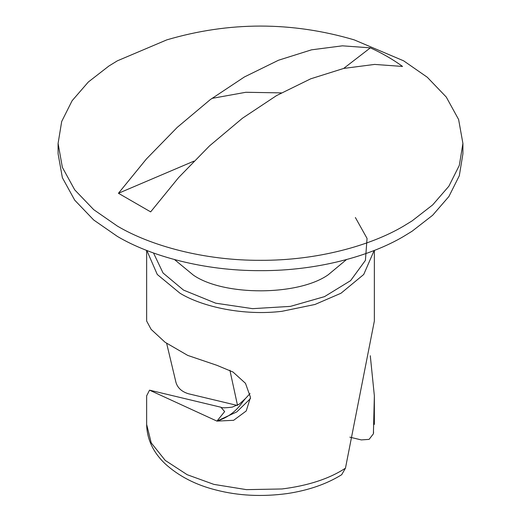 <?xml version="1.0" encoding="UTF-8"?>
<svg xmlns="http://www.w3.org/2000/svg" width="521" height="521" viewBox="0 0 521 521"><rect width="100%" height="100%" fill="white"/><g stroke="black" fill="none" stroke-linecap="round" stroke-linejoin="round"><path stroke-width="0.78" d="M193.923 161.132L118.443 193.284L146.394 158.99L177.27 127.345L210.269 99.622L244.401 76.965L278.527 60.221L311.525 49.827L342.401 45.828L370.353 47.847L343.658 68.44M118.443 193.284L150.647 211.878L178.599 177.583L209.475 145.932L242.473 118.215L276.599 95.558L310.731 78.808L343.73 68.42L374.606 64.422L402.557 66.441C392.886 59.401 382.147 53.201 370.353 47.847M108.902 66.017L117.375 60.82L166.798 39.87C229.266 21.478 291.734 21.478 354.202 39.87L403.625 60.82L427.279 77.238L446.263 97.043L458.617 119.511L462.915 143.457L459.314 165.398L448.887 186.199L432.671 204.903L412.098 220.891L403.625 226.088C370.522 245.73 316.944 260.604 260.5 260.318C204.056 260.604 150.478 245.73 117.375 226.088L93.721 209.67L74.737 189.872L62.383 167.404L58.085 143.457L61.686 121.517L72.113 100.716L88.329 82.005L108.902 66.017M462.915 143.457L462.915 153.786L459.314 175.727L448.887 196.528L432.671 215.238L412.098 231.22L403.625 236.417C370.522 256.058 316.944 270.933 260.5 270.646C204.056 270.933 150.478 256.058 117.375 236.417L93.721 220.005L74.737 200.201L62.383 177.733L58.085 153.786L58.085 143.457M250.484 398.552L236.781 411.903L216.931 421.105L224.655 411.603L220.911 407.227C221.627 407.995 225.385 407.969 232.184 407.148L239.426 404.029L245.404 398.585C241.015 403.443 235.525 415.003 216.931 421.105L149.54 390.157L146.642 395.836L146.642 424.413L151.233 442.889L165.229 460.408L187.195 474.709L213.857 484.38L246.42 489.642L281.978 488.965C308.165 485.683 329.324 478.753 345.456 468.177L341.691 474.703C326.582 484.087 308.412 490.378 287.182 493.576C261.972 496.956 238.253 495.771 216.033 490.007C195.675 484.921 178.664 476.135 164.994 463.638C153.089 452.235 146.974 439.157 146.642 424.413M238.52 404.583L239.426 404.029M245.404 398.585L250.054 393.563M374.358 250.406L374.358 321.014L345.456 468.177M146.642 250.406L146.642 321.014L151.11 329.344L165.085 342.264L187.729 355.413L216.931 365.325L233.017 372.033L245.482 383.326L250.484 397.354L246.225 410.971L233.636 420.304L216.931 421.105M146.824 250.477L157.277 274.482L179.992 293.232C202.597 307.006 243.841 315.941 281.978 311.304L314.964 304.472L341.008 293.232L363.723 274.482L374.176 250.477M166.661 343.404L175.544 380.649C176.749 387.083 181.034 391.453 188.387 393.746L237.472 405.481M370.288 355.732L374.358 395.836L373.401 433.804L369.102 439.372L361.307 439.913L349.852 437.171M237.472 405.156L229.898 370.249M281.34 92.881L245.821 92.282L211.904 98.404M174.515 259.575L193.408 275.153C223.815 296.228 298.259 295.961 328.171 274.814L346.485 259.575M355.381 217.531L367.064 238.442L365.403 260.389L350.6 280.637L324.518 296.631L290.412 306.381L252.568 308.66L215.707 303.189L183.516 290.093L163.06 273.011L153.513 252.985M373.596 432L373.401 433.804M149.54 390.157L220.911 407.227M374.358 395.836L374.358 424.413"/></g></svg>
